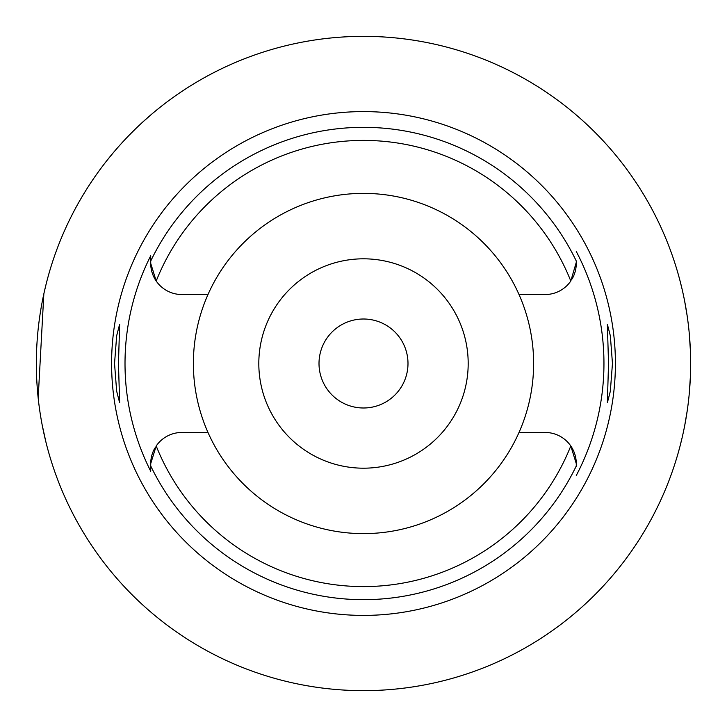 <?xml version="1.0" encoding="UTF-8"?>
<svg xmlns="http://www.w3.org/2000/svg" width="727" height="727" viewBox="0 0 727 727"><rect width="100%" height="100%" fill="white"/><g stroke="black" fill="none" stroke-linecap="round" stroke-linejoin="round"><path stroke-width="1.09" d="M153.506 276.26A31.143 31.143 0 0 0 181.868 294.535L207.986 294.535A170.118 170.118 0 0 0 363.5 533.618A170.118 170.118 0 0 0 519.014 294.535L545.132 294.535A31.143 31.143 0 0 0 570.795 281.031L576.275 262.347M519.014 294.535A170.118 170.118 0 0 0 207.986 294.535M570.795 281.031A223.098 223.098 0 0 0 156.205 281.031L150.725 263.392L150.725 261.02L150.725 263.392A31.143 31.143 0 0 0 152.388 273.452M152.497 273.761A31.143 31.143 0 0 0 153.188 275.533M519.014 432.465L545.132 432.465A31.143 31.143 0 0 1 570.795 445.969L576.275 463.608L576.275 465.98A236.166 236.166 0 0 1 150.725 465.98L150.725 471.223A238.492 238.492 0 0 1 150.725 255.777L150.725 261.02A236.166 236.166 0 0 1 576.275 261.02L576.275 263.392A31.143 31.143 0 0 1 574.612 273.443M152.388 453.557A31.143 31.143 0 0 0 150.725 463.608L150.725 464.217M150.725 465.634L150.725 467.525M154.824 448.159A31.143 31.143 0 0 0 153.506 450.74M153.188 451.467A31.143 31.143 0 0 0 152.497 453.248M207.986 432.465L181.868 432.465A31.143 31.143 0 0 0 156.205 445.969L150.725 463.608L150.725 465.98M363.5 111.594A251.905 251.905 0 0 0 111.594 363.5A251.905 251.905 0 0 0 363.5 615.405A251.905 251.905 0 0 0 615.405 363.5A251.905 251.905 0 0 0 363.5 111.594M118.465 363.5L119.646 324.242L116.674 335.72L114.539 363.5L116.647 391.135L119.646 402.758L118.465 363.5M574.612 453.548A31.143 31.143 0 0 1 576.275 463.608L576.275 466.561M576.275 251.497A240.455 240.455 0 0 1 576.275 475.503M612.461 363.5L610.353 335.865L607.354 324.242L608.535 363.5L607.354 402.758L610.326 391.28L612.461 363.5M572.176 278.841A31.143 31.143 0 0 0 573.494 276.26M573.812 275.533A31.143 31.143 0 0 0 574.503 273.752M574.503 453.239A31.143 31.143 0 0 0 573.812 451.467M573.494 450.74A31.143 31.143 0 0 0 570.795 445.969A223.098 223.098 0 0 1 156.205 445.969M363.5 468.188A104.688 104.688 0 0 0 468.188 363.5A104.688 104.688 0 0 0 363.5 258.812A104.688 104.688 0 0 0 258.812 363.5A104.688 104.688 0 0 0 363.5 468.188M363.5 407.992A44.492 44.492 0 0 0 407.992 363.5A44.492 44.492 0 0 0 363.5 319.008A44.492 44.492 0 0 0 319.008 363.5A44.492 44.492 0 0 0 363.5 407.992M677.564 271.898L678.109 273.779M678.209 274.124L679.681 279.486M679.8 279.95L681.99 288.737M684.643 301.105L687.197 316.072M689.214 332.875L690.386 350.414M363.5 36.35A327.15 327.15 0 0 1 690.65 363.5A327.15 327.15 0 0 1 363.5 690.65A327.15 327.15 0 0 1 36.35 363.5A327.15 327.15 0 0 1 363.5 36.35M690.386 376.586L689.241 393.807M687.26 410.455L684.734 425.431M682.071 437.918L679.854 446.841M679.727 447.323L678.255 452.712M678.118 453.166L677.564 455.102M45.91 284.984L44.165 292.418M43.838 293.926L38.177 398.06M40.058 412.636L40.285 414.081M42.148 424.832L45.91 442.016M106.814 160.667L113.067 153.006M113.33 152.688L116.32 149.189M116.82 148.617L118.883 146.272M119.982 145.046L124.353 140.256M125.971 138.539L126.989 137.476M129.542 134.831L135.622 128.77M137.103 127.334L140.238 124.372M142.737 122.063L151.034 114.739M155.496 110.986L160.667 106.814"/></g></svg>
